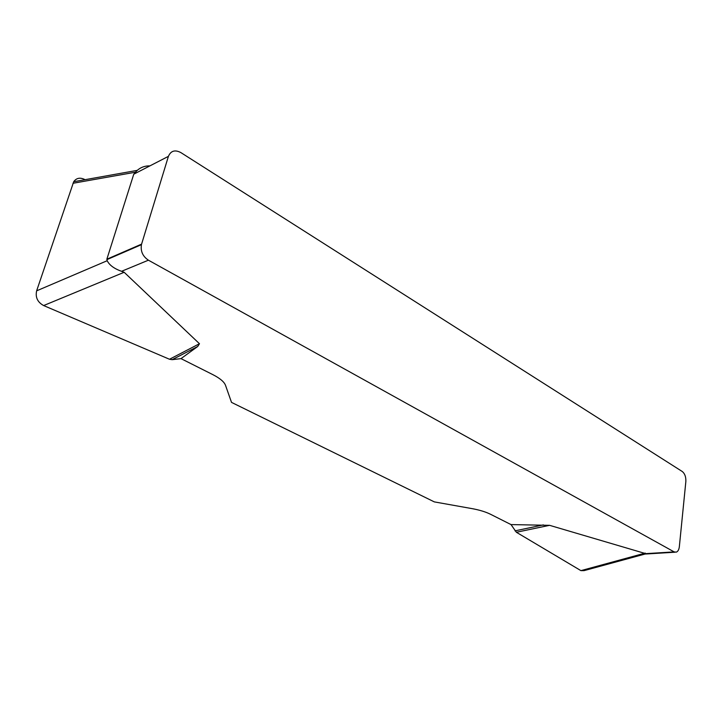 <?xml version="1.0" encoding="UTF-8"?>
<svg xmlns="http://www.w3.org/2000/svg" width="722" height="722" viewBox="0 0 722 722"><rect width="100%" height="100%" fill="white"/><g stroke="black" fill="none" stroke-linecap="round" stroke-linejoin="round"><path stroke-width="1.08" d="M106.856 259.207L141.584 244.126L168.416 156.349C170.825 150.781 174.968 149.526 180.852 152.586L682.308 471.538C684.853 473.632 686.035 476.98 685.846 481.583L679.348 546.653C678.987 549.595 677.994 551.418 676.37 552.131L674.158 551.897L148.416 260.191L121.54 271.31C114.13 268.638 109.347 265.109 107.19 260.714L106.856 259.207L133.76 174.201L137.09 170.5C140.691 167.296 144.969 165.753 149.923 165.88M121.54 271.31L124.157 272.275L199.471 343.726L197.747 346.461L181.005 358.626L172.17 359.673L169.499 359.258L43.636 305.559C37.562 302.22 35.234 297.311 36.632 290.84L73.707 181.709C76.46 177.892 80.25 177.215 85.088 179.679M584.107 570.624L580.921 570.633L516.374 532.267L511.023 524.587L490.527 514.272C485.644 511.871 479.525 509.994 472.179 508.649L434.319 501.889L231.518 402.389L225.508 385.304C224.181 381.848 219.984 378.301 212.918 374.673L181.005 358.626M511.023 524.587L549.586 525.327L645.721 553.648L674.158 551.897M141.584 244.126L141.44 244.659C140.429 251.211 142.748 256.391 148.416 260.191M645.161 554.045L645.721 553.648M515.003 530.86L543.35 524.903M580.885 570.615L516.374 532.267L549.586 525.327M172.17 359.673L197.747 346.461M169.499 359.258L199.471 343.726M168.416 156.349L133.76 174.201M580.921 570.633L645.242 553.088M124.157 272.275L43.636 305.559M135.158 172.269L72.994 183.271M36.632 290.84L107.19 260.714M106.919 259.631L141.44 244.659M645.432 554.027L674.98 552.213M584.414 570.542L645.549 553.909M73.834 181.691L137.054 170.41"/></g></svg>
